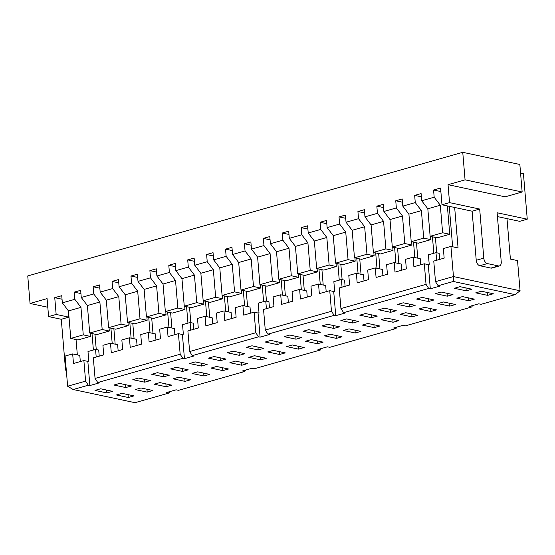 <?xml version="1.0" encoding="UTF-8"?>
<svg xmlns="http://www.w3.org/2000/svg" width="555" height="555" viewBox="0 0 555 555"><rect width="100%" height="100%" fill="white"/><g stroke="black" fill="none" stroke-linecap="round" stroke-linejoin="round"><path stroke-width="0.83" d="M438.173 285.776L435.495 281.676L433.767 261.093L444.166 258.137L443.362 248.564L450.931 246.413L453.463 276.57L453.303 281.475L438.173 285.776L439.761 286.116L430.305 288.801L428.28 264.631L429.223 264.36L428.418 254.787L435.987 252.636L439.151 253.309L439.664 259.421M453.303 281.475L515.151 294.643L481.109 304.32L478.729 303.814L469.273 306.499L471.653 307.005L472.638 305.548M430.305 288.801L428.717 288.461L343.607 312.652L345.196 312.992L335.74 315.677L334.152 315.337L267.954 334.152L269.55 334.492L260.094 337.176L258.498 336.836L192.307 355.651L193.896 355.991L184.44 358.676L182.845 358.343L97.742 382.527L99.331 382.867L89.875 385.552L88.28 385.219L73.156 389.513L134.997 402.687L169.039 393.009L166.667 392.503L176.122 389.818L178.495 390.325L244.693 371.51L242.313 371.004L251.769 368.312L254.148 368.825L320.346 350.011L317.966 349.504L327.422 346.813L329.802 347.319L395.999 328.511L393.62 328.005L403.076 325.313L405.455 325.82L471.653 307.005M125.798 387.563L113.9 385.031L119.575 383.415L131.473 385.947L125.798 387.563L125.555 384.691M144.709 382.187L132.818 379.655L138.486 378.038L150.384 380.577L144.709 382.187L144.466 379.315M163.621 376.81L151.73 374.278L157.405 372.669L169.296 375.201L163.621 376.81L163.378 373.938M182.533 371.434L170.642 368.902L176.317 367.292L188.207 369.824L182.533 371.434L182.297 368.562M201.451 366.064L189.553 363.532L195.228 361.915L207.119 364.448L201.451 366.064L201.208 363.192M220.363 360.688L208.465 358.155L214.14 356.539L226.038 359.071L220.363 360.688L220.12 357.815M239.274 355.311L227.383 352.779L233.051 351.169L244.949 353.701L239.274 355.311L239.032 352.439M258.186 349.934L246.295 347.402L251.97 345.793L263.861 348.325L258.186 349.934L257.943 347.062M277.098 344.558L265.207 342.026L270.882 340.416L282.772 342.948L277.098 344.558L276.862 341.686M296.016 339.188L284.118 336.656L289.793 335.04L301.684 337.572L296.016 339.188L295.773 336.316M314.928 333.812L303.03 331.279L308.705 329.663L320.603 332.195L314.928 333.812L314.685 330.94M333.839 328.435L321.949 325.903L327.616 324.293L339.514 326.826L333.839 328.435L333.597 325.563M352.751 323.059L340.86 320.526L346.535 318.917L358.426 321.449L352.751 323.059L352.508 320.186M371.663 317.689L359.772 315.157L365.447 313.54L377.338 316.072L371.663 317.689L371.427 314.817M390.581 312.312L378.683 309.78L384.358 308.164L396.249 310.696L390.581 312.312L390.338 309.44M409.493 306.936L397.595 304.404L403.27 302.794L415.168 305.326L409.493 306.936L409.25 304.064M428.404 301.559L416.514 299.027L422.182 297.418L434.079 299.95L428.404 301.559L428.162 298.687M447.316 296.183L435.425 293.65L441.1 292.041L452.991 294.573L447.316 296.183L447.073 293.311M466.228 290.813L454.337 288.281L460.012 286.664L471.903 289.197L466.228 290.813L465.992 287.941M116.397 394.966L128.288 397.498L133.963 395.881L122.072 393.349L116.397 394.966M135.309 389.589L147.207 392.121L152.882 390.505L140.984 387.973L135.309 389.589M154.221 384.213L166.118 386.745L171.793 385.135L159.895 382.603L154.221 384.213M173.139 378.836L185.03 381.368L190.705 379.759L178.814 377.227L173.139 378.836M192.051 373.46L203.942 375.999L209.617 374.382L197.726 371.85L192.051 373.46M210.962 368.09L222.853 370.622L228.528 369.006L216.637 366.473L210.962 368.09M229.874 362.713L241.772 365.245L247.447 363.636L235.549 361.097L229.874 362.713M248.786 357.337L260.683 359.869L266.358 358.259L254.461 355.727L248.786 357.337M267.704 351.96L279.595 354.492L285.27 352.883L273.379 350.351L267.704 351.96M286.616 346.591L298.507 349.123L304.182 347.506L292.291 344.974L286.616 346.591M305.527 341.214L317.418 343.746L323.093 342.13L311.202 339.598L305.527 341.214M324.439 335.837L336.337 338.37L342.012 336.76L330.114 334.228L324.439 335.837M343.351 330.461L355.249 332.993L360.923 331.384L349.026 328.851L343.351 330.461M362.269 325.084L374.16 327.616L379.835 326.007L367.944 323.475L362.269 325.084M381.181 319.715L393.072 322.247L398.747 320.63L386.856 318.098L381.181 319.715M400.093 314.338L411.983 316.87L417.658 315.254L405.767 312.722L400.093 314.338M419.004 308.962L430.902 311.494L436.57 309.884L424.679 307.352L419.004 308.962M437.916 303.585L449.814 306.117L455.488 304.508L443.591 301.975L437.916 303.585M456.834 298.208L468.725 300.748L474.4 299.131L462.509 296.599L456.834 298.208M475.746 292.839L487.637 295.371L493.312 293.755L481.421 291.222L475.746 292.839M106.886 392.94L94.988 390.401L100.663 388.791L112.554 391.324L106.886 392.94L106.643 390.068M76.049 339.549L77.339 354.909M520.562 173.091L523.434 173.701L527.25 219.176L519.688 221.327L506.999 218.628L510.392 259.074L517.531 260.593L520.063 290.758L515.151 294.643M462.752 152.313L519.841 164.474L522.151 191.995L505.126 196.838L448.038 184.676L465.062 179.841L462.752 152.313L27.75 275.939L30.06 303.467L47.085 298.632L48.59 316.579L61.279 319.285L68.841 317.134L56.159 314.435L54.751 297.674L62.042 299.228M66.406 371.607A4.953 3.011 -105.9 0 1 65.4 368.353L61.279 319.285M94.96 334.179L96.251 349.532M92.005 333.548L93.386 350.004M113.879 328.803L115.162 344.162M110.917 328.171L112.207 343.531M132.791 323.426L134.081 338.786M129.828 322.795L131.119 338.155M151.702 318.05L152.993 333.409M148.747 317.418L150.037 332.778M170.614 312.673L171.904 328.033M167.659 312.049L168.949 327.408M189.526 307.303L190.816 322.663M186.57 306.672L187.951 323.128M208.444 301.927L209.728 317.287M205.482 301.296L206.772 316.655M227.356 296.55L228.646 311.91M224.393 295.919L225.684 311.279M246.267 291.174L247.558 306.533M243.312 290.549L244.602 305.902M265.179 285.797L266.469 301.157M262.224 285.173L263.604 301.622M284.091 280.428L285.381 295.787M281.135 279.796L282.426 295.156M303.009 275.051L304.293 290.411M300.047 274.42L301.337 289.779M321.921 269.675L323.211 285.034M318.958 269.043L320.249 284.403M340.832 264.298L342.123 279.658M337.877 263.674L339.258 280.122M359.744 258.928L361.034 274.281M356.789 258.297L358.079 273.657M378.656 253.552L379.946 268.911M375.7 252.92L376.991 268.28M397.574 248.175L398.858 263.535M394.612 247.544L395.902 262.903M416.486 242.799L417.776 258.158M413.524 242.167L414.814 257.527M435.397 237.422L436.688 252.782M432.442 236.798L433.823 253.246M449.245 206.328L452.644 246.781M448.038 184.676L449.543 202.63L441.981 204.781L454.67 207.48L458.062 247.932L450.931 246.413M68.3 310.675L68.841 317.134M118.146 350.795L117.632 344.683L110.494 343.163L102.932 345.314L103.73 354.888L93.33 357.843L95.058 378.434L97.742 382.527M88.28 385.219L85.602 381.118L67.634 386.225L65.102 356.067L72.67 353.917L79.802 355.436L80.315 361.548M110.494 343.163L111.298 352.737L122.648 349.511L121.843 339.938L129.405 337.787L136.544 339.313L137.057 345.418M129.405 337.787L130.21 347.368L141.56 344.142L140.755 334.568L148.317 332.417L155.456 333.937L155.969 340.042M148.317 332.417L149.122 341.991L160.471 338.765L159.667 329.191L167.235 327.041L174.367 328.56L174.881 334.672M192.307 355.651L189.623 351.558L187.895 330.967L198.295 328.012L197.497 318.438L205.059 316.288L212.197 317.807L212.711 323.919M205.059 316.288L205.863 325.861L217.213 322.642L216.408 313.062L223.97 310.918L231.109 312.437L231.622 318.542M223.97 310.918L224.775 320.492L236.125 317.266L235.32 307.692L242.882 305.541L250.021 307.061L250.534 313.166M267.954 334.152L265.276 330.058L263.549 309.468L273.948 306.513L273.143 296.939L280.712 294.788L287.844 296.308L288.357 302.42M280.712 294.788L281.517 304.362L292.86 301.136L292.062 291.562L299.624 289.412L306.762 290.931L307.276 297.043M299.624 289.412L300.428 298.992L311.778 295.766L310.973 286.193L318.535 284.042L325.674 285.561L326.187 291.666M343.607 312.652L340.93 308.552L339.202 287.969L349.601 285.013L348.797 275.44L356.365 273.289L363.497 274.808L364.011 280.92M356.365 273.289L357.17 282.863L368.513 279.637L367.708 270.063L375.277 267.912L382.409 269.432L382.922 275.544M375.277 267.912L376.082 277.486L387.425 274.26L386.627 264.686L394.189 262.543L401.327 264.062L401.841 270.167M394.189 262.543L394.993 272.116L406.343 268.891L405.538 259.317L413.1 257.166L420.239 258.685L420.752 264.791M335.74 315.677L333.715 291.5L334.658 291.236L333.853 281.662L341.422 279.512L344.586 280.185L345.099 286.297M242.882 305.541L243.687 315.115L254.093 312.16L258.061 313.006L259.005 312.736L258.2 303.162L265.769 301.011L268.932 301.684L269.446 307.796M184.44 358.676L182.408 334.505L183.351 334.235L182.553 324.661L190.115 322.51L193.279 323.183L193.792 329.295M72.67 353.917L73.475 363.49L83.874 360.535L87.843 361.381L88.786 361.111L87.988 351.537L95.55 349.386L98.714 350.059L99.227 356.171M441.981 204.781L440.573 188.027L433.573 190.011L434.177 197.198L421.696 200.744L421.092 193.563L414.661 195.388L415.265 202.568L402.784 206.12L402.181 198.94L395.75 200.764L396.353 207.945L383.873 211.49L383.269 204.309L376.838 206.141L377.442 213.321L364.961 216.866L364.358 209.686L357.926 211.517L358.53 218.698L346.043 222.243L345.439 215.062L339.008 216.887L339.611 224.067L327.131 227.619L326.527 220.439L320.096 222.264L320.7 229.444L308.219 232.996L307.616 225.816L301.185 227.64L301.788 234.821L289.308 238.366L288.704 231.185L282.273 233.017L282.877 240.197L270.396 243.742L269.792 236.562L263.361 238.393L263.965 245.574L251.477 249.119L250.874 241.938L244.443 243.763L245.046 250.943L232.566 254.495L231.962 247.315L225.531 249.139L226.135 256.32L213.654 259.872L213.051 252.685L206.62 254.516L207.223 261.696L194.743 265.241L194.139 258.061L187.708 259.893L188.311 267.073L175.831 270.618L175.227 263.438L168.796 265.262L169.4 272.45L156.912 275.995L156.309 268.814L149.885 270.639L150.481 277.819L138.001 281.371L137.397 274.191L130.966 276.015L131.57 283.196L119.089 286.741L118.486 279.56L112.055 281.392L112.658 288.572L100.177 292.117L99.574 284.937L93.143 286.769L93.746 293.949L81.266 297.494L80.662 290.314L74.231 292.138L74.835 299.318L80.961 307.359L83.271 334.88L90.403 336.399L77.922 339.951L70.79 338.432L68.473 310.904L62.347 302.87L61.744 295.69L54.751 297.674M74.231 292.138L80.933 293.567M93.143 286.769L99.844 288.191M112.055 281.392L118.756 282.821M130.966 276.015L137.675 277.445M149.885 270.639L156.586 272.068M168.796 265.262L175.498 266.691M187.708 259.893L194.41 261.315M206.62 254.516L213.321 255.945M225.531 249.139L232.24 250.569M244.443 243.763L251.151 245.192M263.361 238.393L270.063 239.815M282.273 233.017L288.975 234.446M301.185 227.64L307.886 229.069M320.096 222.264L326.805 223.693M339.008 216.887L345.716 218.316M357.926 211.517L364.628 212.94M376.838 206.141L383.54 207.57M395.75 200.764L402.451 202.193M414.661 195.388L421.37 196.817M433.573 190.011L440.871 191.565M62.347 302.87L74.835 299.318M56.159 314.435L48.59 316.579M434.177 197.198L440.302 205.232L442.619 232.76L449.751 234.279L447.372 205.926M436.625 260.281L435.987 252.636M428.717 288.461L426.039 284.368L340.93 308.552M413.1 257.166L413.905 266.74L424.311 263.785L426.039 284.368M424.311 263.785L428.28 264.631M520.063 290.758L453.463 276.57L435.495 281.676M258.498 336.836L255.82 332.743L189.623 351.558M334.152 315.337L331.474 311.244L265.276 330.058M182.845 358.343L180.167 354.243L95.058 378.434M67.634 386.225L73.156 389.513M254.093 312.16L255.82 332.743M318.535 284.042L319.34 293.616L329.746 290.66L331.474 311.244M167.235 327.041L168.04 336.614L178.439 333.659L180.167 354.243M83.874 360.535L85.602 381.118M260.094 337.176L258.061 313.006M266.407 308.656L265.769 301.011M251.477 249.119L257.603 257.152L259.913 284.68L267.052 286.2L279.533 282.655L279.262 279.394M263.965 245.574L270.091 253.607L272.401 281.135L279.533 282.655M257.603 257.152L270.091 253.607M259.913 284.68L272.401 281.135M232.566 254.495L238.692 262.529L241.002 290.057L248.141 291.576L260.621 288.024L260.35 284.771M245.046 250.943L251.172 258.984L253.489 286.505L260.621 288.024M238.692 262.529L251.172 258.984M241.002 290.057L253.489 286.505M190.76 330.156L190.115 322.51M178.439 333.659L182.408 334.505M156.912 275.995L163.038 284.028L165.348 311.556L172.487 313.075L184.968 309.53L184.697 306.27M169.4 272.45L175.526 280.483L177.836 308.011L184.968 309.53M163.038 284.028L175.526 280.483M165.348 311.556L177.836 308.011M175.831 270.618L181.957 278.652L184.267 306.18L191.399 307.699L203.886 304.154L203.609 300.9M188.311 267.073L194.437 275.107L196.748 302.635L203.886 304.154M181.957 278.652L194.437 275.107M184.267 306.18L196.748 302.635M194.743 265.241L200.868 273.282L203.179 300.803L210.317 302.322L222.798 298.777L222.52 295.524M207.223 261.696L213.349 269.73L215.659 297.258L222.798 298.777M200.868 273.282L213.349 269.73M203.179 300.803L215.659 297.258M213.654 259.872L219.78 267.905L222.09 295.433L229.229 296.953L241.709 293.401L241.439 290.147M226.135 256.32L232.261 264.353L234.571 291.881L241.709 293.401M219.78 267.905L232.261 264.353M222.09 295.433L234.571 291.881M454.67 207.48L472.111 211.198L479.68 209.048L449.543 202.63M476.232 260.267L483.793 258.117A4.953 3.011 74.1 0 0 487.373 263.576L498.473 265.942A4.953 3.011 74.1 0 0 499.424 265.921L491.855 268.065A4.953 3.011 -105.9 0 1 490.904 268.093L479.804 265.727A4.953 3.011 -105.9 0 1 476.232 260.267L472.111 211.198M497.44 216.589L506.999 218.628M169.039 393.009L170.024 391.546M244.693 371.51L245.678 370.046M320.346 350.011L321.331 348.547M395.999 328.511L396.985 327.048M487.394 292.499L487.637 295.371M507.506 218.732L507.048 219.253M499.424 265.921A4.953 3.011 74.1 0 0 501.241 261.828L497.12 212.759L527.25 219.176M483.793 258.117L479.68 209.048M47.806 307.248L30.06 303.467M465.062 179.841L522.151 191.995M165.876 383.873L166.118 386.745M184.787 378.496L185.03 381.368M203.699 373.127L203.942 375.999M241.529 362.373L241.772 365.245M222.617 367.75L222.853 370.622M260.441 356.997L260.683 359.869M279.352 351.62L279.595 354.492M317.183 340.874L317.418 343.746M298.264 346.251L298.507 349.123M336.094 335.498L336.337 338.37M355.006 330.121L355.249 332.993M392.829 319.375L393.072 322.247M373.917 324.744L374.16 327.616M411.748 313.998L411.983 316.87M430.659 308.622L430.902 311.494M468.482 297.875L468.725 300.748M449.571 303.245L449.814 306.117M146.964 389.249L147.207 392.121M128.052 394.626L128.288 397.498M342.06 287.157L341.422 279.512M329.746 290.66L333.715 291.5M308.219 232.996L314.345 241.03L316.655 268.558L323.794 270.077L336.274 266.525L336.004 263.271M320.7 229.444L326.826 237.484L329.136 265.006L336.274 266.525M314.345 241.03L326.826 237.484M316.655 268.558L329.136 265.006M327.131 227.619L333.257 235.653L335.567 263.181L342.706 264.7L355.186 261.148L354.916 257.895M339.611 224.067L345.737 232.108L348.054 259.629L355.186 261.148M333.257 235.653L345.737 232.108M335.567 263.181L348.054 259.629M346.043 222.243L352.168 230.276L354.478 257.804L361.617 259.324L374.098 255.779L373.827 252.525M358.53 218.698L364.656 226.731L366.966 254.259L374.098 255.779M352.168 230.276L364.656 226.731M354.478 257.804L366.966 254.259M364.961 216.866L371.087 224.907L373.397 252.428L380.529 253.947L393.016 250.402L392.739 247.148M377.442 213.321L383.567 221.355L385.878 248.883L393.016 250.402M371.087 224.907L383.567 221.355M373.397 252.428L385.878 248.883M383.873 211.49L389.998 219.53L392.309 247.051L399.447 248.571L411.928 245.026L411.65 241.772M396.353 207.945L402.479 215.978L404.789 243.506L411.928 245.026M389.998 219.53L402.479 215.978M392.309 247.051L404.789 243.506M402.784 206.12L408.91 214.154L411.22 241.682L418.359 243.201L430.84 239.649L430.569 236.395M415.265 202.568L421.391 210.609L423.701 238.13L430.84 239.649M408.91 214.154L421.391 210.609M411.22 241.682L423.701 238.13M270.396 243.742L276.522 251.776L278.832 279.304L285.964 280.823L298.451 277.278L298.174 274.024M282.877 240.197L289.002 248.231L291.313 275.759L298.451 277.278M276.522 251.776L289.002 248.231M278.832 279.304L291.313 275.759M289.308 238.366L295.433 246.406L297.744 273.927L304.882 275.447L317.363 271.901L317.085 268.648M301.788 234.821L307.914 242.854L310.224 270.382L317.363 271.901M295.433 246.406L307.914 242.854M297.744 273.927L310.224 270.382M89.875 385.552L87.843 361.381M96.195 357.031L95.55 349.386M81.266 297.494L87.392 305.527L89.702 333.055L96.834 334.575L109.321 331.03L109.044 327.776M93.746 293.949L99.872 301.982L102.182 329.51L109.321 331.03M87.392 305.527L99.872 301.982M89.702 333.055L102.182 329.51M100.177 292.117L106.303 300.158L108.614 327.679L115.752 329.198L128.233 325.653L127.955 322.399M112.658 288.572L118.784 296.606L121.094 324.134L128.233 325.653M106.303 300.158L118.784 296.606M108.614 327.679L121.094 324.134M119.089 286.741L125.215 294.781L127.525 322.302L134.664 323.822L147.144 320.277L146.874 317.023M131.57 283.196L137.695 291.229L140.006 318.757L147.144 320.277M125.215 294.781L137.695 291.229M127.525 322.302L140.006 318.757M138.001 281.371L144.127 289.405L146.437 316.933L153.575 318.452L166.056 314.9L165.785 311.646M150.481 277.819L156.607 285.86L158.924 313.381L166.056 314.9M144.127 289.405L156.607 285.86M146.437 316.933L158.924 313.381M421.696 200.744L427.822 208.777L430.132 236.305L437.271 237.824L449.751 234.279M427.822 208.777L440.302 205.232M430.132 236.305L442.619 232.76M90.403 336.399L90.132 333.146M70.79 338.432L83.271 334.88M68.473 310.904L80.961 307.359M65.4 368.353L66.114 368.145M498.473 265.942L490.904 268.093M479.804 265.727L487.373 263.576"/></g></svg>
